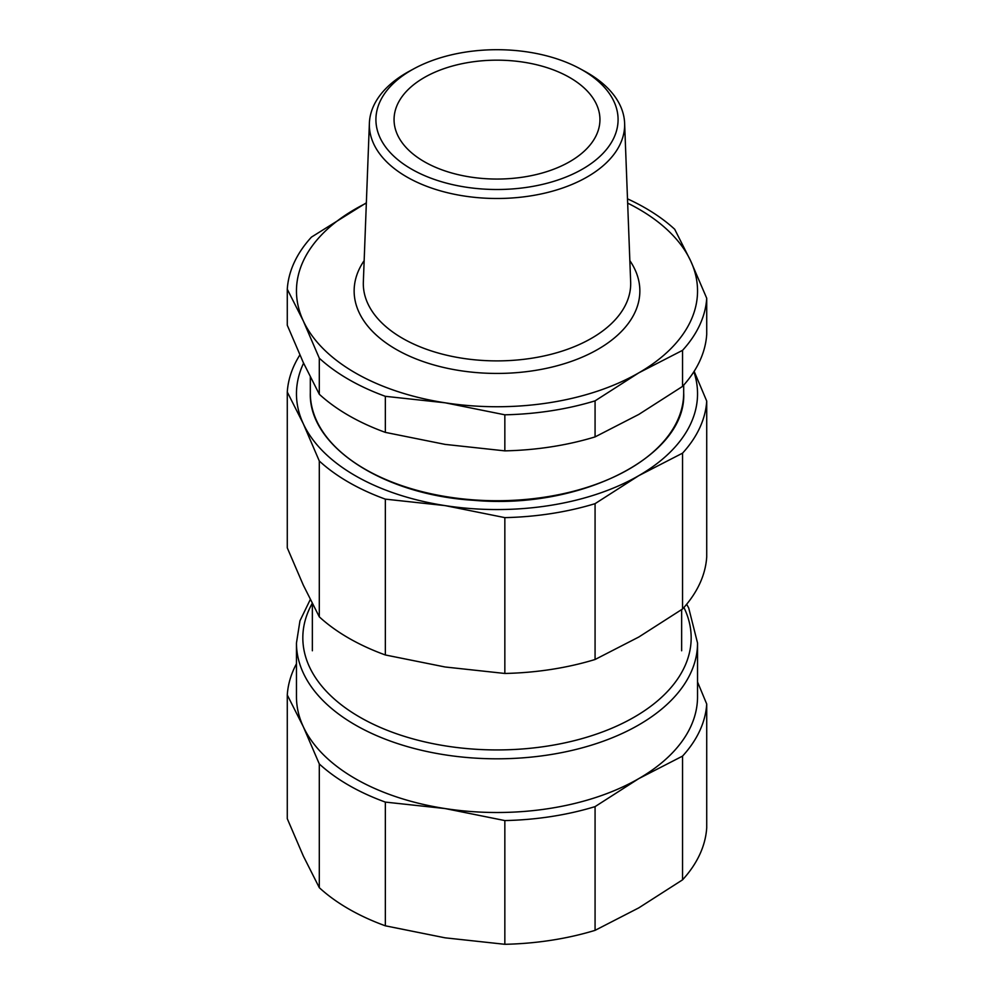 <?xml version="1.0" encoding="UTF-8"?>
<svg xmlns="http://www.w3.org/2000/svg" width="994" height="994" viewBox="0 0 994 994"><rect width="100%" height="100%" fill="white"/><g stroke="black" fill="none" stroke-linecap="round" stroke-linejoin="round"><path stroke-width="1.49" d="M310.252 599.581L299.964 620.815L296.46 643.031L296.46 696.719A200.54 115.789 0 0 0 303.294 726.689A200.54 115.789 0 0 0 445.101 808.557A200.54 115.789 0 0 0 638.807 778.6A200.54 115.789 0 0 0 697.539 696.719L697.539 643.031L688.718 608.017L686.655 604.265M697.539 681.996L706.722 704.025A209.871 121.169 180 0 1 682.543 756.111L638.807 778.6L595.071 806.619A209.871 121.169 180 0 1 504.84 820.572L445.101 808.557L385.349 802.096A209.871 121.169 180 0 1 319.298 763.951L303.294 726.689L287.278 694.968A209.871 121.169 180 0 1 296.46 663.781M287.278 694.968L287.278 818.696L303.294 855.958L319.298 887.679A209.871 121.169 0 0 0 385.349 925.812L445.101 937.827L504.84 944.3A209.871 121.169 0 0 0 595.071 930.347L638.807 907.857L682.543 879.839A209.871 121.169 0 0 0 706.722 827.741L706.722 704.025M682.543 879.839L682.543 756.111M504.84 944.3L504.84 820.572M595.071 806.619L595.071 930.347M319.298 887.679L319.298 763.951M385.349 802.096L385.349 925.812M411.379 169.03A121.082 69.903 180 0 1 414.175 68.611A121.082 69.903 180 0 1 579.825 68.611A121.082 69.903 180 0 1 583.975 168.234A121.082 69.903 180 0 1 411.379 169.03M414.175 68.611L409.677 71.046A127.642 73.693 0 0 0 369.383 123.181A127.642 73.693 0 0 0 406.745 176.907A127.642 73.693 0 0 0 547.135 192.575A127.642 73.693 0 0 0 624.617 123.181A127.642 73.693 0 0 0 584.323 71.046L579.825 68.611M366.339 203.124A200.54 115.789 0 0 0 355.193 209.088A200.54 115.789 0 0 0 303.294 320.925A200.54 115.789 0 0 0 445.101 402.794A200.54 115.789 0 0 0 638.807 372.837A200.54 115.789 0 0 0 690.706 260.987A200.54 115.789 0 0 0 627.661 203.124M287.278 289.204L287.278 325.249L303.294 362.524L319.298 394.245A209.871 121.169 0 0 0 385.349 432.378L445.101 444.393L504.84 450.866A209.871 121.169 0 0 0 595.071 436.9L638.807 414.423L682.543 386.405A209.871 121.169 0 0 0 706.722 334.307L706.722 298.25A209.871 121.169 180 0 1 682.543 350.348L638.807 372.837L595.071 400.855A209.871 121.169 180 0 1 504.84 414.809L445.101 402.794L385.349 396.32A209.871 121.169 180 0 1 319.298 358.188L303.294 320.925L287.278 289.204A209.871 121.169 180 0 1 311.457 237.106L366.351 202.826M627.487 198.837A209.871 121.169 180 0 1 674.702 229.266L690.706 260.987L706.722 298.25M682.543 386.405L682.543 350.348M595.071 400.855L595.071 436.9M504.84 450.866L504.84 414.809M385.349 396.32L385.349 432.378M319.298 394.245L319.298 358.188M303.592 363.17A200.54 115.789 0 0 0 303.294 423.742A200.54 115.789 0 0 0 445.101 505.611A200.54 115.789 0 0 0 638.807 475.641A200.54 115.789 0 0 0 693.887 371.744M694.147 371.334L706.722 401.067A209.871 121.169 180 0 1 682.543 453.165L638.807 475.641L595.071 503.66A209.871 121.169 180 0 1 504.84 517.625L445.101 505.611L385.349 499.137A209.871 121.169 180 0 1 319.298 461.005L303.294 423.742L287.278 392.021A209.871 121.169 180 0 1 299.853 354.995M287.278 392.021L287.278 547.856L303.294 585.118L319.298 616.839A209.871 121.169 0 0 0 385.349 654.971L445.101 666.986L504.84 673.46A209.871 121.169 0 0 0 595.071 659.494L638.807 637.017L682.543 608.999A209.871 121.169 0 0 0 706.722 556.901L706.722 401.067M319.298 616.839L319.298 461.005M385.349 499.137L385.349 654.971M504.84 673.46L504.84 517.625M595.071 503.66L595.071 659.494M682.543 608.999L682.543 453.165M296.46 643.031A200.54 115.789 0 0 0 497 758.807A200.54 115.789 0 0 0 697.539 643.031M683.922 607.471A194.178 112.111 180 0 1 684.555 608.813A194.178 112.111 180 0 1 492.129 749.898A194.178 112.111 180 0 1 312.191 603.433M310.314 392.941C308.451 446.144 383.013 494.838 473.79 500.317C580.819 509.972 686.904 456.072 683.686 392.941A186.686 107.787 180 0 1 497 500.727A186.686 107.787 180 0 1 310.314 392.941L310.314 377.111M364.152 260.627A142.85 82.477 0 0 0 395.985 349.279A142.85 82.477 0 0 0 575.402 359.903A142.85 82.477 0 0 0 629.848 260.627M624.617 123.181L630.656 282.01A133.693 77.184 180 0 1 549.52 354.684A133.693 77.184 180 0 1 402.471 338.283A133.693 77.184 180 0 1 363.344 282.01L369.383 123.181M424.202 77.582A102.941 59.441 180 0 1 569.798 77.582A102.941 59.441 180 0 1 569.798 161.637A102.941 59.441 180 0 1 424.202 161.637A102.941 59.441 180 0 1 424.202 77.582M683.686 392.941L683.686 385.125M312.352 603.731L312.352 650.772M681.648 609.62L681.648 650.772"/></g></svg>
